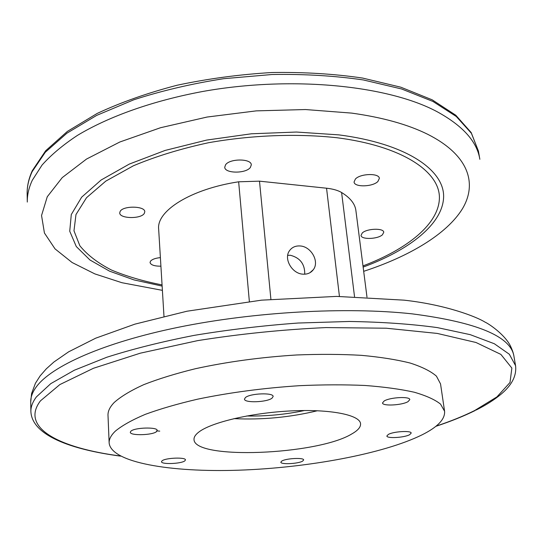 <?xml version="1.0" encoding="UTF-8"?>
<svg xmlns="http://www.w3.org/2000/svg" width="543" height="543" viewBox="0 0 543 543"><rect width="100%" height="100%" fill="white"/><g stroke="black" fill="none" stroke-linecap="round" stroke-linejoin="round"><path stroke-width="0.81" d="M444.581 411.234L440.536 383.901L436.429 376.15C430.816 371.256 422.06 366.885 410.175 363.05C396.533 359.622 380.243 357.05 361.305 355.332C341.119 354.179 319.522 354.063 296.526 354.979C260.884 357.206 227.191 361.787 195.426 368.717C175.66 373.584 158.42 378.899 143.712 384.675C130.734 390.58 120.892 396.519 114.2 402.492C109.876 406.972 107.813 411.255 108.003 415.334L109.143 442.939C111.003 462.555 170.577 472.532 238.832 470.19C307.318 467.862 383.297 453.962 422.033 434.855C437.685 427.042 445.206 419.162 444.581 411.234L440.543 404.114C434.943 399.634 426.18 395.671 414.234 392.222C400.524 389.161 384.125 386.915 365.045 385.476C344.69 384.573 322.902 384.641 299.688 385.673C263.701 388.014 229.662 392.521 197.564 399.186C177.588 403.843 160.165 408.899 145.3 414.35C132.173 419.915 122.223 425.474 115.449 431.04C111.071 435.208 108.967 439.178 109.143 442.939M363.681 271.33C409.103 256.479 446.706 234.271 462.392 208.831C477.657 183.324 468.609 154.925 427.701 134.297C407.827 124.456 382.462 117.39 351.62 113.1L305.471 109.543L256.269 110.874L207.08 117.044L160.565 127.714L119.854 141.994L86.534 159.051L62.228 177.622L47.255 196.763L41.546 215.51L44.431 233.015L55.026 248.87L72.104 262.513L94.849 273.896L121.937 282.72L162.398 290.356M300.055 245.959C295.507 245.694 291.998 247.262 289.528 250.669C283.398 258.733 292.1 273.869 303.103 274.174C307.46 274.385 310.861 272.898 313.291 269.722C319.718 261.706 311.146 246.4 300.055 245.959M287.709 255.346L290.369 255.264C300.096 257.796 304.888 264.102 304.745 274.188M246.644 415.992C266.124 416.359 285.401 414.533 304.467 410.528M130.856 431.23L130.32 432.235C129.872 435.893 152.834 435.276 156.594 431.556L157.212 430.477C157.789 426.818 134.345 427.456 130.856 431.23M120.193 211.315L119.725 212.89C119.426 218.734 140.881 219.209 144.255 213.474L144.791 211.784C145.185 205.946 123.329 205.492 120.193 211.315M162.072 460.817L161.502 461.699C161.108 464.598 181.233 463.865 184.824 460.864L185.462 459.935C185.957 457.03 165.459 457.79 162.072 460.817M160.395 257.62C155.502 258.108 152.216 259.276 150.54 261.129L150.038 262.52C150.798 264.984 154.422 266.213 160.918 266.192M281.769 461.068L280.84 462.168C280.555 464.699 298.324 463.824 302.634 461.109L303.646 459.962C304.012 457.416 285.903 458.319 281.769 461.068M388.326 434.441L386.867 435.981C386.677 438.696 404.291 437.692 409.626 434.705L411.187 433.097C411.451 430.375 393.471 431.42 388.326 434.441M362.269 232.974L361.027 235.384C361.081 239.762 377.663 239.28 382.435 234.78L383.758 232.275C383.758 227.89 366.864 228.42 362.269 232.974M384.125 401.019L382.516 402.94C382.36 406.34 402.085 405.309 408.051 401.623L409.795 399.614C410.046 396.2 389.854 397.286 384.125 401.019M355.407 179.014L354.063 181.98C354.199 187.396 372.641 186.989 377.901 181.484L379.353 178.389C379.272 172.959 360.457 173.434 355.407 179.014M245.477 397.503L244.472 399.091C244.167 403.13 266.878 402.349 272.016 398.175L273.143 396.492C273.57 392.446 250.33 393.275 245.477 397.503M225.596 164.753L224.741 167.21C224.68 173.597 245.83 173.774 250.364 167.475L251.307 164.868C251.457 158.488 229.865 158.352 225.596 164.753M351.721 433.979C317.363 455.007 193.932 460.084 194.021 439.457C193.865 437.115 195.453 434.658 198.799 432.079C211.159 422.379 251.626 412.802 291.062 410.908C330.544 408.947 359.894 414.927 360.559 423.716C360.837 427.076 357.891 430.497 351.721 433.979M233.958 418.633C262.16 419.997 289.982 417.37 317.424 410.739M249.352 301.453L238.649 181.796C190.661 189.093 156.432 210.928 158.651 229.112L163.979 316.297M366.987 297.109L355.882 210.467C355.02 203.808 350.262 197.828 341.601 192.514L354.525 296.641M159.744 431.128L156.554 430.87M238.649 181.796L259.5 181.165L326.547 188.211C332.9 188.91 337.922 190.349 341.601 192.514M30.72 401.949L31.596 393.539L35.431 383.27L40.128 375.905L46.304 368.833L53.879 362.032L68.628 351.83L95.717 338.174L134.874 324.151L186.982 311.22L261.55 300.157L336.646 296.397L404.073 300.157C445.477 304.711 476.218 316.589 485.069 322.142C488.985 323.879 504.237 334.128 510.244 345.552C512.287 349.807 513.522 353.384 513.943 356.283L513.936 356.269C510.909 336.382 476.91 322.237 411.954 313.834C346.244 306.7 254.484 311.763 178.613 327.232C103.177 342.66 51.144 366.294 36.225 386.996C32.451 392.182 30.618 397.171 30.72 401.949L30.883 411.485C30.775 406.836 32.621 401.969 36.408 396.892L50.75 383.657L74.282 370.245L106.781 357.26C132.607 349.013 161.78 341.71 194.306 335.35C228.141 329.737 262.744 325.624 298.107 323.031L349.353 321.47C381.973 321.985 411.302 324.028 437.339 327.599L470.245 334.664L494.327 343.739L509.341 354.253L515.565 365.67C516.746 375.586 511.961 385.055 501.209 394.075C494.524 399.682 486.161 405.003 476.123 410.046M436.063 426.146C450.561 421.32 463.403 416.128 474.596 410.576L496.947 396.885L510.006 382.503L511.866 368.059L500.877 354.396L475.987 342.49L437.244 333.422L386.168 328.21L325.97 327.578C282.679 329.553 239.904 333.904 197.645 340.631L140.27 353.188L93.444 368.276L59.852 384.58L40.467 400.836C19.738 428.02 60.015 448.138 120.308 455.991M478.431 151.097L471.412 133.313L456.283 116.494L432.907 101.432L401.603 88.977L363.281 79.936C334.698 75.782 304.304 73.97 272.104 74.506L223.709 78.687C191.713 83.697 161.739 90.729 133.782 99.79L96.647 115.408L66.87 133.225L45.279 152.278L32.139 171.669C28.67 179.224 27.007 186.588 27.15 193.756L27.293 202.071C27.164 194.951 28.827 187.674 32.302 180.249L42.028 165.092C51.157 154.857 62.968 144.954 77.459 135.383C108.946 116.44 152.807 100.754 202.994 91.428C291.727 75.599 387.817 85.305 437.054 111.675C462.792 125.738 477.059 141.608 479.849 159.296L478.431 151.097L471.188 132.58L455.787 115.225L432.208 99.837L400.849 87.206L362.602 78.063C334.135 73.862 303.89 72.015 271.867 72.524C239.517 74.452 207.928 78.694 177.093 85.244C147.452 92.982 120.824 102.383 97.211 113.426L67.393 131.399L45.646 150.771L32.288 170.699C28.718 178.552 27.007 186.235 27.15 193.756M162.133 286.093L133.985 279.903L109.543 271.161L89.928 259.968L76.285 246.542L69.735 231.223L71.289 214.539L81.654 197.177L101.113 180.018L129.309 164.081L165.12 150.431L206.673 140.074L251.416 133.788L296.444 132.037L338.805 134.874C405.865 143.454 444.059 169.715 443.631 196.695C443.074 223.865 409.551 249.997 363.138 267.088M362.989 265.914C407.739 249.04 439.572 223.519 439.416 197.218C439.124 171.106 401.623 145.938 336.748 137.712C296.845 133.402 251.748 135.105 208.702 142.687C180.778 148.721 155.692 156.411 133.429 165.764L105.783 181.131L86.507 197.72L75.972 214.566L73.977 230.809L79.862 245.775C87.314 254.959 97.828 263.036 111.396 270C126.356 276.251 143.243 281.22 162.065 284.905M339.436 296.403L326.547 188.211M259.5 181.165L270.903 299.288M513.936 356.269L515.565 365.67M309.951 272.708L313.291 269.722M30.883 411.485C31.915 435.16 70.237 449.441 120.573 456.134M435.825 426.336C450.554 421.47 463.674 416.196 475.186 410.515"/></g></svg>
